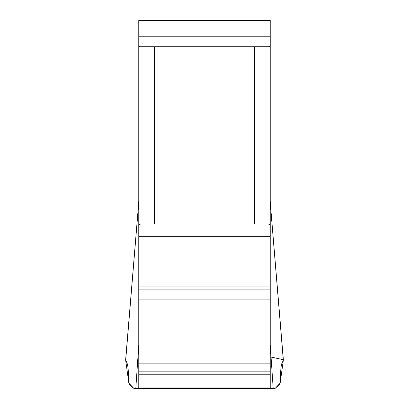 <?xml version="1.0" encoding="UTF-8"?>
<svg xmlns="http://www.w3.org/2000/svg" width="409" height="409" viewBox="0 0 409 409"><rect width="100%" height="100%" fill="white"/><g stroke="black" fill="none" stroke-linecap="round" stroke-linejoin="round"><path stroke-width="0.61" d="M254.454 46.744L139.668 46.744L138.769 46.212L138.769 225.293C138.799 224.347 140.139 223.902 142.787 223.958L254.454 223.958L254.454 46.744L269.332 46.744L270.231 46.212L270.231 225.293C270.206 224.347 268.866 223.902 266.213 223.958L254.454 223.958M274.899 388.55L138.769 388.55L138.769 225.293L138.769 236.279L270.231 236.279L270.231 202.332L283.319 360.303L281.959 363.187C281.065 365.247 280.569 370.252 280.477 378.202C280.431 381.817 280.18 383.872 279.736 384.358L274.899 388.55M270.231 344.899L273.202 388.55M138.769 344.899L135.798 388.55L133.917 388.468L129.264 384.358C128.82 383.872 128.569 381.817 128.523 378.202C128.431 370.252 127.935 365.247 127.041 363.187L125.619 359.986M270.231 46.212L270.231 20.45L138.769 20.45L138.769 46.212M270.231 225.293L270.231 388.55M138.769 388.55L135.798 388.55M283.381 359.986L283.319 360.303M133.917 388.468L128.84 383.126L125.675 360.293M271.06 357.077L283.268 359.685M283.33 360.283L280.165 383.115L275.083 388.468L273.197 388.468M154.546 46.744L154.546 223.958M138.769 202.332L125.681 360.303M270.231 286.039L138.769 286.039M270.231 289.086L138.769 289.086M270.231 289.853L138.769 289.853M270.231 299.112L138.769 299.112M270.231 363.867L138.769 363.867M270.231 371.137L138.769 371.137M270.231 374.772L138.769 374.772M270.231 387.916L138.769 387.916M138.769 36.227L270.231 36.227M138.769 201.105L138.365 206.862M125.624 359.94L138.365 206.821M283.376 359.94L270.635 206.821M270.635 206.862L270.231 201.105"/></g></svg>

